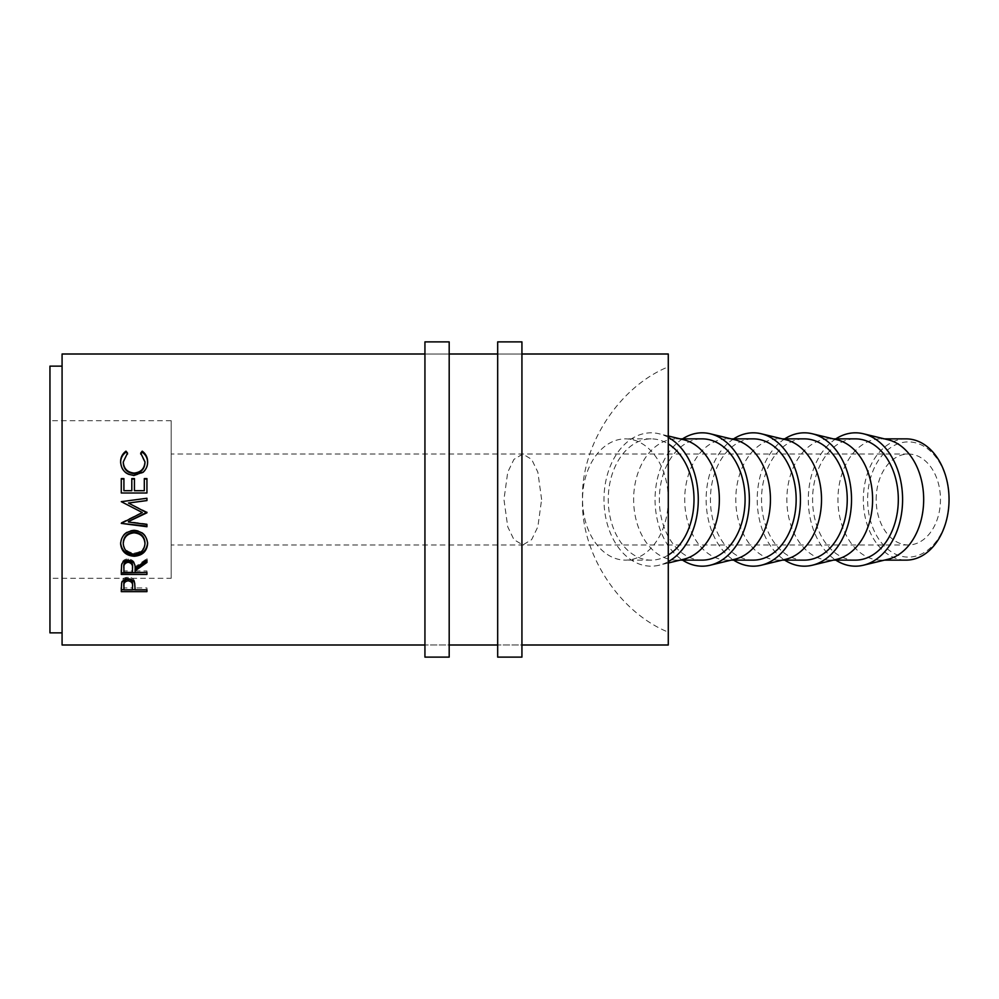 <?xml version="1.0" encoding="UTF-8"?>
<svg xmlns="http://www.w3.org/2000/svg" width="999" height="999" viewBox="0 0 999 999"><rect width="100%" height="100%" fill="white"/><g stroke="black" fill="none" stroke-linecap="round" stroke-linejoin="round"><path stroke-width="0.75" stroke-dasharray="5 3.75" d="M949.05 499.5A57.592 40.722 90 0 1 908.328 557.092A57.592 40.722 90 0 1 867.607 499.5A57.592 40.722 90 0 1 908.328 441.908A57.592 40.722 90 0 1 949.05 499.5M906.18 438.873A60.627 42.87 -90 0 0 863.323 499.5A60.627 42.87 -90 0 0 906.18 560.127M171.191 578.309L171.191 420.691L171.191 578.309L49.95 578.309L49.95 420.691L49.95 578.309M171.191 420.691L49.95 420.691M171.191 499.5L171.191 454.033L171.191 499.5M541.62 499.5L537.862 472.215L531.655 459.378L522.789 454.033L513.936 459.378L507.729 472.215L503.958 499.5L507.729 526.785L513.936 539.622L522.789 544.967L531.655 539.622L537.862 526.785L541.62 499.5M876.173 499.5A45.467 32.143 90 0 1 908.328 454.033A45.467 32.143 90 0 1 940.471 499.5A45.467 32.143 90 0 1 908.328 544.967A45.467 32.143 90 0 1 876.173 499.5M888.061 439.747A60.627 42.87 -90 0 0 880.806 438.873A60.627 42.87 -90 0 0 837.949 499.5A60.627 42.87 -90 0 0 880.806 560.127A60.627 42.87 -90 0 0 888.061 559.253M835.813 438.873A66.683 47.153 -90 0 0 808.303 499.5A66.683 47.153 -90 0 0 835.813 560.127M855.456 560.127A60.627 42.87 90 0 1 812.587 499.5A60.627 42.87 90 0 1 855.456 438.873M836.975 439.747A60.627 42.87 -90 0 0 829.732 438.873A60.627 42.87 -90 0 0 786.862 499.5A60.627 42.87 -90 0 0 829.732 560.127A60.627 42.87 -90 0 0 836.975 559.253M784.727 438.873A66.683 47.153 -90 0 0 757.217 499.5A66.683 47.153 -90 0 0 784.727 560.127M804.37 560.127A60.627 42.87 90 0 1 761.513 499.5A60.627 42.87 90 0 1 804.37 438.873M785.901 439.747A60.627 42.87 -90 0 0 778.658 438.873A60.627 42.87 -90 0 0 735.788 499.5A60.627 42.87 -90 0 0 778.658 560.127A60.627 42.87 -90 0 0 785.901 559.253M733.653 438.873A66.683 47.153 -90 0 0 706.143 499.5A66.683 47.153 -90 0 0 733.653 560.127M753.296 560.127A60.627 42.87 90 0 1 710.426 499.5A60.627 42.87 90 0 1 753.296 438.873M734.814 439.747A60.627 42.87 -90 0 0 727.572 438.873A60.627 42.87 -90 0 0 684.715 499.5A60.627 42.87 -90 0 0 727.572 560.127A60.627 42.87 -90 0 0 734.814 559.253M682.567 438.873A66.683 47.153 -90 0 0 655.057 499.5A66.683 47.153 -90 0 0 682.567 560.127M702.21 560.127A60.627 42.87 90 0 1 659.352 499.5A60.627 42.87 90 0 1 702.21 438.873M683.741 439.747A60.627 42.87 -90 0 0 676.498 438.873A60.627 42.87 -90 0 0 633.628 499.5A60.627 42.87 -90 0 0 676.498 560.127A60.627 42.87 -90 0 0 683.741 559.253M668.281 437.387A66.683 47.153 -90 0 0 659.103 433.778A66.683 47.153 -90 0 0 603.983 499.5A66.683 47.153 -90 0 0 659.103 565.222A66.683 47.153 -90 0 0 668.281 561.613M521.928 354.008L497.677 354.008L497.677 644.992L497.677 354.008L521.928 354.008L521.928 644.992L497.677 644.992L521.928 644.992L521.928 354.008M449.188 354.008L424.937 354.008L424.937 644.992L424.937 354.008L449.188 354.008L449.188 644.992L424.937 644.992L449.188 644.992L449.188 354.008M62.075 632.866L62.075 366.133L62.075 632.866M668.281 555.057A60.627 42.87 90 0 1 651.136 560.127A60.627 42.87 90 0 1 608.266 499.5A60.627 42.87 90 0 1 651.136 438.873A60.627 42.87 90 0 1 668.281 443.943M668.281 499.5A60.627 42.87 90 0 1 625.411 560.127A60.627 42.87 90 0 1 582.554 499.5A60.627 42.87 90 0 1 625.411 438.873A60.627 42.87 90 0 1 668.281 499.5L668.281 366.845C618.768 386.925 580.519 446.103 582.554 499.5C580.519 552.897 618.768 612.075 668.281 632.155L668.281 499.5M49.95 366.133L49.95 632.866M62.075 354.008L62.075 644.992M668.281 354.008L668.281 366.845M668.281 632.155L668.281 644.992M127.535 453.071L123.252 462.774M144.967 462.624L140.697 454.033L141.159 453.471M140.697 453.071L140.697 454.033M147.59 462.287L147.602 462.612C147.69 466.595 146.204 469.967 143.119 472.714L133.966 475.849C125.649 475.037 121.204 470.641 120.617 462.637L120.629 462.187M147.602 461.825L147.602 462.612M120.617 461.85L120.617 462.637M123.913 478.596L123.913 490.884M131.806 490.884L131.806 478.596M134.44 478.596L134.44 490.884M144.306 490.884L144.306 478.596M146.94 493.131L121.279 493.131M146.94 512.012L128.471 502.959M146.94 500.549L146.94 498.264M121.279 501.623L137.6 499.5M121.279 522.577L142.333 512.287M146.94 523.926L128.434 521.553M134.103 530.594L134.103 529.945C142.345 530.681 146.841 534.915 147.602 542.657L147.59 543.119M147.602 543.581L147.602 542.657M120.629 543.356L120.617 542.844C121.279 535.002 125.774 530.694 134.103 529.945M120.617 543.768L120.617 542.844M123.252 542.744C123.864 549.013 127.51 552.435 134.216 552.996C140.859 552.385 144.443 548.975 144.967 542.744M134.216 552.996L134.216 554.133M121.279 569.979L121.628 563.473C122.552 560.576 124.713 559.053 128.147 558.916C133.117 559.602 135.427 562.262 135.102 566.883L146.94 558.616L146.94 559.877L146.94 558.616M121.628 564.835L121.628 563.473M128.147 560.177L128.147 558.916M135.102 568.319L135.102 566.883M146.94 562.449L146.94 561.138M135.102 572.439L135.102 569.33M135.102 570.916L146.94 570.916L146.94 572.439L146.94 570.916M146.94 574.425L146.94 572.864M121.279 574.425L121.279 572.864M123.913 572.439L123.913 570.916L132.467 570.916L132.505 566.908M123.913 570.916L123.913 566.808M132.467 572.439L132.467 570.916M121.279 587.674L121.666 581.218C122.652 578.646 124.813 577.322 128.159 577.235C131.606 577.322 133.766 578.708 134.678 581.381L135.102 588.386L135.102 586.538L135.102 587.949L146.94 587.949L146.94 589.835L146.94 587.949M121.666 582.954L121.666 581.218M128.159 578.883L128.159 577.235M134.678 583.129L134.678 581.381M135.102 589.835L135.102 587.949M146.94 589.71L135.102 589.71M132.467 589.71L123.913 589.71M121.279 591.633L121.279 589.71M123.913 589.835L123.913 587.949L132.467 587.949L132.517 584.465M123.913 587.949L123.913 584.303M132.467 589.835L132.467 587.949M424.937 341.883L424.937 657.117M449.188 341.883L449.188 657.117M497.677 341.883L497.677 657.117M521.928 341.883L521.928 657.117M908.328 454.033L171.191 454.033M884.465 560.127L880.806 560.127M833.378 560.127L829.732 560.127M782.304 560.127L778.658 560.127M731.218 560.127L727.572 560.127M680.144 560.127L676.498 560.127M668.281 562.999L659.103 565.222M651.136 560.127L625.411 560.127M651.136 438.873L625.411 438.873M668.281 436.001L659.103 433.778M680.144 438.873L676.498 438.873M731.218 438.873L727.572 438.873M782.304 438.873L778.658 438.873M833.378 438.873L829.732 438.873M884.465 438.873L880.806 438.873M908.328 544.967L171.191 544.967"/><path stroke-width="1.5" d="M884.465 560.127L906.18 560.127A60.627 42.87 -90 0 0 949.05 499.5A60.627 42.87 -90 0 0 906.18 438.873L884.465 438.873M835.813 560.127A66.683 47.153 -90 0 0 863.423 565.222L888.061 559.253A60.627 42.87 -90 0 0 923.675 499.5A60.627 42.87 -90 0 0 888.061 439.747L863.423 433.778A66.683 47.153 -90 0 0 835.813 438.873M863.423 565.222A66.683 47.153 -90 0 0 902.596 499.5A66.683 47.153 -90 0 0 863.423 433.778M833.378 438.873L855.456 438.873A60.627 42.87 90 0 1 898.313 499.5A60.627 42.87 90 0 1 855.456 560.127L833.378 560.127M784.727 560.127A66.683 47.153 -90 0 0 812.337 565.222L836.975 559.253A60.627 42.87 -90 0 0 872.602 499.5A60.627 42.87 -90 0 0 836.975 439.747L812.337 433.778A66.683 47.153 -90 0 0 784.727 438.873M812.337 565.222A66.683 47.153 -90 0 0 851.523 499.5A66.683 47.153 -90 0 0 812.337 433.778M782.304 438.873L804.37 438.873A60.627 42.87 90 0 1 847.239 499.5A60.627 42.87 90 0 1 804.37 560.127L782.304 560.127M733.653 560.127A66.683 47.153 -90 0 0 761.263 565.222L785.901 559.253A60.627 42.87 -90 0 0 821.515 499.5A60.627 42.87 -90 0 0 785.901 439.747L761.263 433.778A66.683 47.153 -90 0 0 733.653 438.873M761.263 565.222A66.683 47.153 -90 0 0 800.449 499.5A66.683 47.153 -90 0 0 761.263 433.778M731.218 438.873L753.296 438.873A60.627 42.87 90 0 1 796.153 499.5A60.627 42.87 90 0 1 753.296 560.127L731.218 560.127M682.567 560.127A66.683 47.153 -90 0 0 710.189 565.222L734.814 559.253A60.627 42.87 -90 0 0 770.441 499.5A60.627 42.87 -90 0 0 734.814 439.747L710.189 433.778A66.683 47.153 -90 0 0 682.567 438.873M710.189 565.222A66.683 47.153 -90 0 0 749.362 499.5A66.683 47.153 -90 0 0 710.189 433.778M680.144 438.873L702.21 438.873A60.627 42.87 90 0 1 745.079 499.5A60.627 42.87 90 0 1 702.21 560.127L680.144 560.127M668.281 562.999L683.741 559.253A60.627 42.87 -90 0 0 719.355 499.5A60.627 42.87 -90 0 0 683.741 439.747L668.281 436.001M668.281 561.613A66.683 47.153 -90 0 0 698.289 499.5A66.683 47.153 -90 0 0 668.281 437.387M121.279 591.633L121.666 582.954C122.652 580.332 124.813 578.97 128.159 578.883C131.606 578.983 133.779 580.394 134.678 583.129L135.102 589.835L146.94 589.835L146.94 591.633L121.279 591.633M135.102 570.816L135.102 572.439L146.94 572.439L146.94 574.425L121.279 574.425L121.628 564.835C122.54 561.875 124.713 560.314 128.147 560.177C133.117 560.876 135.427 563.598 135.102 568.319L146.94 559.877L146.94 562.449L135.102 570.816L135.102 569.33L146.94 561.138L146.94 559.877M120.617 543.768C121.291 535.751 125.774 531.356 134.103 530.594C142.32 531.318 146.816 535.651 147.602 543.581C146.915 551.336 142.457 555.556 134.228 556.256C125.986 555.669 121.453 551.51 120.617 543.768M146.94 512.275L128.434 521.553L146.94 512.799L128.471 503.034L146.94 500.574L146.94 498.264L137.6 499.5L146.94 498.289M128.434 522.027L146.94 524.438L146.94 526.723L121.279 523.389L142.333 512.549L121.279 501.673L137.6 499.5M121.279 492.994L121.279 478.596L123.913 478.596L123.913 490.696L131.806 490.696L131.806 478.596L134.44 478.596L134.44 490.696L144.306 490.696L144.306 478.596L146.94 478.596L146.94 492.994L121.279 492.994L121.279 479.021L123.913 479.021M125.986 451.161L127.535 453.071L123.252 461.988C123.726 468.668 127.36 472.365 134.141 473.076C140.971 472.352 144.58 468.606 144.967 461.838L140.697 453.071L142.22 451.161C145.817 453.833 147.602 457.392 147.602 461.825C147.69 465.909 146.191 469.343 143.119 472.14L133.966 475.337C125.649 474.513 121.204 470.017 120.617 461.85C120.604 457.392 122.39 453.821 125.986 451.161L127.535 454.033M521.928 644.992L668.281 644.992L668.281 354.008L521.928 354.008M497.677 354.008L449.188 354.008M424.937 354.008L62.075 354.008L62.075 644.992L424.937 644.992M497.677 644.992L449.188 644.992M62.075 366.133L49.95 366.133L49.95 632.866L62.075 632.866M668.281 443.943A60.627 42.87 90 0 1 694.005 499.5A60.627 42.87 90 0 1 668.281 555.057M123.252 461.988L123.252 462.774C123.739 469.318 127.36 472.939 134.141 473.626C140.971 472.914 144.58 469.255 144.967 462.624L144.967 461.838M140.697 454.033L142.22 452.172C145.817 454.782 147.602 458.266 147.602 462.612M142.22 451.161L142.22 452.172M120.617 462.637C120.604 458.266 122.39 454.77 125.986 452.172M123.913 490.696L131.806 490.696M131.806 479.021L134.44 479.021M134.44 490.696L144.306 490.696M144.306 479.021L146.94 479.021L146.94 492.994M146.94 500.549L128.471 503.034M142.333 512.549L121.279 501.673M146.94 524.438L146.94 526.148L121.279 523.389M147.602 542.657C146.903 550.274 142.445 554.408 134.228 555.082C125.986 554.495 121.453 550.424 120.617 542.844M134.228 556.256L134.228 555.082M144.967 543.668L144.967 542.744C144.468 536.326 140.834 532.792 134.091 532.142C127.41 532.842 123.789 536.376 123.252 542.744L123.252 543.668C123.851 550.062 127.51 553.558 134.216 554.133C140.859 553.508 144.443 550.024 144.967 543.668C144.468 537.112 140.847 533.503 134.091 532.829C127.41 533.541 123.789 537.15 123.252 543.668M134.091 532.142L134.091 532.829M121.279 569.979L121.279 572.864L146.94 572.439M132.505 566.908L132.505 568.344C132.954 564.972 131.493 562.937 128.134 562.262L128.134 560.951C124.85 561.638 123.439 563.586 123.913 566.808L123.913 572.439L132.467 572.439L132.505 566.908C132.954 563.611 131.506 561.625 128.134 560.951M128.134 562.262C124.85 562.961 123.439 564.947 123.913 568.244M146.94 591.633L146.94 589.835M135.102 589.71L132.467 589.71M123.913 589.71L121.279 589.71L121.279 587.674M132.517 584.465L132.517 584.452C132.967 581.505 131.518 579.72 128.172 579.108C124.887 579.682 123.464 581.418 123.913 584.303L123.913 589.835L132.467 589.835L132.517 586.276C132.979 583.254 131.531 581.43 128.172 580.806L128.172 579.108M128.172 580.806C124.887 581.393 123.464 583.154 123.913 586.113M449.188 657.117L449.188 341.883L424.937 341.883L424.937 657.117L449.188 657.117M521.928 657.117L521.928 341.883L497.677 341.883L497.677 657.117L521.928 657.117"/></g></svg>

